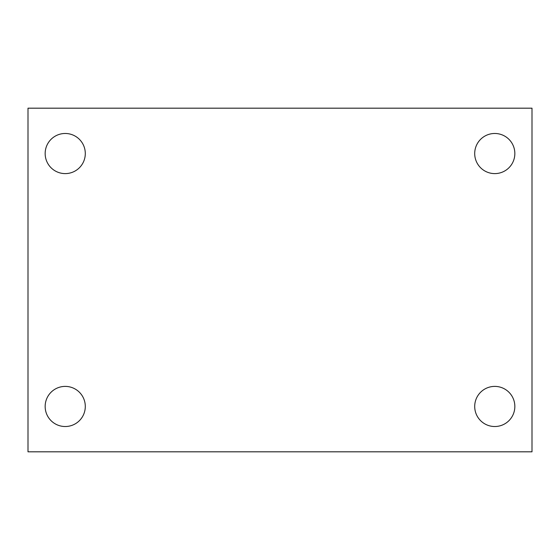 <?xml version="1.0" encoding="UTF-8"?>
<svg xmlns="http://www.w3.org/2000/svg" width="560" height="560" viewBox="0 0 560 560"><rect width="100%" height="100%" fill="white"/><g stroke="black" fill="none" stroke-linecap="round" stroke-linejoin="round"><path stroke-width="0.84" d="M28 108.185L532 108.185L532 451.815L28 451.815L28 108.185M65.226 386.393A20.069 20.069 0 0 1 85.295 406.455A20.069 20.069 0 0 1 65.226 426.524A20.069 20.069 0 0 1 45.157 406.455A20.069 20.069 0 0 1 65.226 386.393M494.774 386.393A20.069 20.069 0 0 1 514.843 406.455A20.069 20.069 0 0 1 494.774 426.524A20.069 20.069 0 0 1 474.705 406.455A20.069 20.069 0 0 1 494.774 386.393M494.774 133.476A20.069 20.069 0 0 1 514.843 153.545A20.069 20.069 0 0 1 494.774 173.607A20.069 20.069 0 0 1 474.705 153.545A20.069 20.069 0 0 1 494.774 133.476M65.226 133.476A20.069 20.069 0 0 1 85.295 153.545A20.069 20.069 0 0 1 65.226 173.607A20.069 20.069 0 0 1 45.157 153.545A20.069 20.069 0 0 1 65.226 133.476"/></g></svg>

